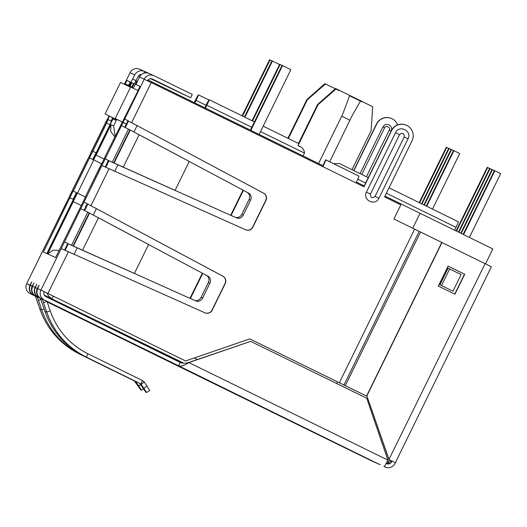 <?xml version="1.0" encoding="UTF-8"?>
<svg xmlns="http://www.w3.org/2000/svg" width="527" height="527" viewBox="0 0 527 527"><rect width="100%" height="100%" fill="white"/><g stroke="black" fill="none" stroke-linecap="round" stroke-linejoin="round"><path stroke-width="0.79" d="M85.637 196.69L55.592 257.558L43.445 252.071L73.121 191.037L85.545 197.098L76.435 192.658L73.174 199.292M105.176 156.842L85.453 196.604L101.711 163.383M124.728 119.016L263.566 193.159A5.547 5.54 -65.7 0 1 265.931 200.491L252.861 227.163A5.547 5.54 -65.7 0 1 245.622 229.785L101.942 165.518L105.196 158.877L113.674 162.948L129.892 129.833L121.473 125.657L144.253 79.155A7.398 7.385 -65.7 0 1 153.93 75.664L149.181 73.516A7.398 7.385 114.3 0 0 139.497 77.008L136.025 84.564L139.978 86.349L138.542 89.761L104.978 156.743M139.978 86.474L139.345 86.191M124.807 84.472L126.994 80.479L130.946 82.271L134.793 74.88A7.398 7.385 -65.7 0 1 144.681 71.488L143.825 73.233M144.681 71.488L148.97 73.424M153.93 75.664A7.398 7.385 -65.7 0 1 154.141 75.763L192.276 94.452L190.649 97.772L152.303 78.991M190.649 97.772L150.656 78.714M134.793 74.88L130.031 72.726A7.398 7.385 -65.7 0 1 139.721 69.241L144.47 71.389M130.946 82.271L134.26 83.892L138.107 76.507A3.696 3.696 -65.7 0 1 141.585 74.439M134.26 83.892L130.307 82.107L128.127 86.092M106.665 123.028L109.985 124.649L96.151 152.883L92.838 151.262L106.665 123.028L109.32 116.085M112.633 117.719L111.177 121.124M109.985 124.649L111.421 121.243L108.107 119.616L111.421 121.243M147.573 80.769A3.696 3.696 -65.7 0 1 152.514 79.083M46.817 253.592L73.372 199.39L70.051 197.763M101.54 163.739L89.392 157.817L92.838 151.262M96.151 152.883L92.699 159.417M109.089 115.973L26.699 283.651L32.127 286.326M33.359 295.008L33.346 295.028C29.512 292.656 28.379 289.356 29.953 285.127L31.772 281.892L30.335 285.298A7.398 7.385 114.3 0 0 33.708 295.192L35.151 295.897A0.586 0.586 114.3 0 1 35.447 296.233L39.815 308.954C47.094 329.263 60.361 344.309 79.61 354.091L81.257 354.836C62.094 345.099 48.886 330.086 41.646 309.784L39.815 308.954M40.869 299.52L38.445 300.35L37.331 297.083A0.586 0.586 -65.7 0 0 37.035 296.747L35.592 296.042A7.398 7.385 -65.7 0 1 32.213 286.148L34.031 282.913L32.588 286.319C31.007 290.542 32.127 293.835 35.955 296.207L40.48 298.42M38.438 297.3L38.431 297.32C34.591 294.955 33.464 291.655 35.039 287.426L36.857 284.185L35.414 287.59A7.398 7.385 114.3 0 0 38.794 297.485L40.678 298.335A7.398 7.385 -65.7 0 1 37.298 288.44L39.117 285.206L37.674 288.612C36.086 292.834 37.206 296.134 41.04 298.499L179.549 366.397L47.048 301.543M61.264 248.56L64.518 241.919L72.989 245.99L89.215 212.875L80.789 208.699L84.043 202.058L222.888 276.194A5.547 5.54 -65.7 0 1 225.246 283.526L212.183 310.199A5.547 5.54 -65.7 0 1 204.944 312.827L61.264 248.56L40.922 290.081L185.557 360.942L249.824 338.887L366.845 396.238M80.789 208.699L64.518 241.919L67.831 243.54L64.597 249.996M87.238 203.797L84.096 210.306M108.516 160.498L105.281 166.954M127.923 120.755L124.78 127.264M121.473 125.657L105.196 158.877L112.205 162.296L128.483 129.075M130.228 130.116L114.102 163.041L230.681 215.306L243.019 190.122L129.708 129.747M114.102 163.041L116.309 164.128L114.273 163.218M67.831 243.54L71.527 245.338L87.798 212.117M89.55 213.158L73.418 246.083L189.997 298.348L202.335 273.164L89.023 212.789M73.418 246.083L75.631 247.17L73.589 246.261M116.309 164.128L125.466 168.225L123.252 167.138L139.088 134.807L141.302 135.9L132.442 131.203M174.477 190.161L175.069 190.425L189.279 161.414M75.631 247.17L84.781 251.267L82.568 250.18L98.411 217.849L100.624 218.942L91.757 214.245M133.792 273.203L134.385 273.467L148.601 244.456M125.466 168.225L174.878 190.339M141.302 135.9L179.872 156.414M84.781 251.267L134.201 273.381M100.624 218.942L139.194 239.456M243.382 190.385L231.116 215.431L235.042 217.183A5.547 4.954 -63.7 0 0 241.794 214.311L249.054 199.496A5.547 4.954 -63.7 0 0 247.176 192.408L242.828 190.036M231.116 215.431L230.49 215.22M202.704 273.427L190.431 298.466L194.358 300.225A5.547 4.954 -63.7 0 0 201.11 297.353L208.369 282.538A5.547 4.954 -63.7 0 0 206.498 275.45L202.144 273.078M190.431 298.466L189.812 298.262M235.042 217.183L232.611 216.169M236.537 217.921A5.547 4.954 -63.7 0 0 243.29 215.049L250.549 200.234A5.547 4.954 -63.7 0 0 248.672 193.145L244.877 191.13M194.358 300.225L191.927 299.211M195.853 300.963A5.547 4.954 -63.7 0 0 202.605 298.091L209.865 283.276A5.547 4.954 -63.7 0 0 207.994 276.188L204.199 274.172M42.114 299.04A0.586 0.586 -65.7 0 1 42.41 299.382L40.533 298.532A0.586 0.586 114.3 0 0 40.23 298.19L40.678 298.335M47.022 301.451L43.53 302.65L42.41 299.382M40.23 298.19L38.794 297.485M40.533 298.532L44.894 311.253C52.18 331.562 65.447 346.608 84.695 356.384L139.477 383.228L86.336 357.128C67.173 347.398 53.971 332.379 46.725 312.083L50.223 310.877L47.015 301.451M44.894 311.253L46.725 312.083L43.53 302.65M50.223 310.877C57.114 330.205 69.689 344.513 87.963 353.808L86.336 357.128L84.695 356.384M146.625 392.496L149.701 390.428L144.312 382.108L141.243 384.17L139.82 383.531L145.781 392.114L146.625 392.496L140.9 383.873L142.527 380.547L87.963 353.808M139.82 383.531L139.477 383.228M144.312 382.108L142.527 380.547M35.25 295.957L30.085 293.552A7.398 7.385 -65.7 0 1 26.706 283.658L35.408 287.604M47.087 301.661L174.47 364.098L47.127 301.773M40.335 298.256L35.955 296.207M38.445 300.35L41.646 309.784L44.103 308.941M81.349 354.645L135.821 381.574L141.539 390.197L140.702 389.815L134.392 380.929L79.61 354.091M134.392 380.929L135.874 381.462M136.394 381.719L134.741 381.232M50.309 235.497L66.567 202.276M95.44 154.648L94.972 154.418L95.44 154.642M380.224 464.63A7.398 7.385 -65.7 0 1 378.702 464.076L178.613 365.791L180.241 362.464C182.658 363.406 185.478 363.413 188.686 362.484L188.877 362.563C184.661 365.507 181.242 366.581 178.613 365.791L44.301 299.975A7.398 7.385 -65.7 0 1 40.922 290.081L37.674 288.612M180.241 362.464L45.928 296.655A3.696 3.696 -65.7 0 1 44.235 291.708L40.922 290.081M385.053 466.948A7.398 7.385 114.3 0 0 394.94 463.556L395.349 462.726L392.029 461.099L391.627 461.929A3.696 3.696 -65.7 0 1 386.68 463.628L386.172 463.378M384.223 466.54A7.398 0.415 -63.9 0 0 387.859 460.071L366.739 398.234L250.668 341.358L188.686 362.484M250.668 341.358L188.877 362.563L387.859 460.071M47.18 301.925L370.843 460.526A7.398 7.385 114.3 0 0 371.048 460.624L372.227 461.158A7.398 7.385 -65.7 0 1 372.016 461.059L377.194 463.398A7.398 7.385 114.3 0 0 377.404 463.496L378.906 464.175M163.08 358.722L370.013 460.117A7.398 0.415 -63.9 0 0 370.013 460.124M130.755 122.224L131.618 122.672L151.262 82.574L139.497 77.008M90.071 205.267L90.934 205.714L109.069 168.699M69.814 195.636L87.732 159.095M30.085 293.552L35.421 296.167M441.988 242.539L366.871 395.869L389.091 459.643L395.355 462.732L491.368 266.754L420.539 232.038L345.277 385.665L420.539 232.038L393.9 218.975L400.816 204.858L384.565 196.9L412.068 140.762A11.469 11.449 114.3 0 0 406.508 125.274A11.469 11.449 114.3 0 0 391.508 130.683L364.005 186.821L356.048 182.922A7.398 0.415 -63.9 0 0 358.927 176.11L325.765 159.859A7.398 0.415 116.1 0 1 325.765 159.859A7.398 0.415 116.1 0 1 322.886 166.67L151.262 82.574M358.927 176.11L325.614 159.793L324.145 163.192M322.695 166.578L323.986 163.113M406.508 125.274L406.324 125.189A11.469 11.449 114.3 0 0 391.317 130.604L363.821 186.729M245.622 229.785L245.437 229.7A5.547 5.54 114.3 0 0 252.677 227.078L265.74 200.405A5.547 5.54 114.3 0 0 263.381 193.073L131.427 122.587M245.437 229.7L109.01 168.673M204.944 312.827L204.753 312.742A5.547 5.54 114.3 0 0 211.992 310.12L225.062 283.447A5.547 5.54 114.3 0 0 222.697 276.115L90.749 205.629M204.753 312.742L68.332 251.715M44.235 291.708L185.557 360.942M447.937 268.118L439.801 284.725L452.976 291.181L461.112 274.574L449.656 268.948L441.514 285.555L452.976 291.181M395.54 132.659C399.235 124.438 412.272 130.821 408.036 138.785L378.906 198.244C375.211 206.465 362.174 200.082 366.41 192.118L395.54 132.659L399.571 134.635C402.588 132.382 404.137 133.14 404.209 136.908L375.086 196.367C372.062 198.613 370.514 197.856 370.441 194.088L399.571 134.635M249.824 338.887L343.947 385.006L419.209 231.379M367.029 396.324L343.947 385.006M353.9 170.61L376.726 124.01A11.469 11.449 -65.7 0 1 397.681 124.873M353.716 170.517L376.541 123.924A11.469 11.449 -65.7 0 1 391.541 118.509L391.732 118.595M391.429 130.38A4.624 4.618 114.3 0 0 388.913 124.833A4.624 4.618 114.3 0 0 382.865 127.014L360.033 173.614M383.88 466.415A7.398 7.385 114.3 0 0 384.084 466.514L385.263 467.047M373.538 461.606A7.398 7.385 -65.7 0 1 372.227 461.158M387.029 462.805A7.398 7.385 -65.7 0 1 386.337 463.385M386.186 463.352A3.696 3.696 114.3 0 0 390.448 461.402L390.876 460.526M366.871 395.869L388.906 459.557L392.029 461.099M454.933 294.191L438.345 286.069L448.115 266.135L464.695 274.264L454.933 294.191M388.906 459.557L485.103 263.665M445.131 287.34L441.514 285.555M449.656 268.948L448.082 268.184L439.946 284.791M454.742 294.106L464.504 274.178L447.924 266.049M366.687 395.784L441.797 242.453M454.597 230.2L456.007 227.321A6.008 0.336 -63.9 0 0 458.345 221.788L389.018 187.816M339.48 163.541L333.584 163.693M288.361 138.509L307.32 99.801L325.449 83.971L338.96 90.558M303.091 155.952L304.494 153.093C304.198 149.404 302.037 146.921 298.005 145.643L318.077 104.662L336.206 88.826L349.717 95.42L342.702 114.161L318.552 163.528M386.581 462.601L387.589 463.055A9.249 0.514 -63.9 0 0 388.682 461.52L389.499 459.854M485.512 263.869L492.831 248.935L384.973 196.077M388.682 461.52L387.437 460.914M147.863 80.914L148.476 80.209L323.097 165.755M356.45 182.098L364.223 185.906M138.608 75.75L139.879 76.323M93.641 159.879L95.993 155.076L104.26 159.128M81.125 205.438L73.207 201.577L77.364 193.099M85.453 207.111L87.014 204.14M105.407 166.598L108.167 160.959M128.259 120.933L126.289 124.952L125.815 124.734M134.095 83.819L132.185 87.719M116.711 119.306L116.184 120.387L113.173 119.023L113.582 118.186M129.075 86.553L131.085 82.456M137.349 81.402L136.875 81.053L137.402 81.29M95.993 155.076L104.267 159.108M336.661 383.498L337.478 381.838M412.74 228.211L420.059 213.27M132.448 87.186L131.836 86.889L133.476 83.536M131.704 82.739L130.064 86.085L131.836 86.889M130.064 86.085L132.422 87.238M194.246 102.613L195.471 100.11A6.008 0.336 -63.9 0 1 198.422 94.847A6.008 0.336 -63.9 0 1 196.084 100.387L194.845 102.91M349.869 95.907L361.93 101.843M204.838 107.811L206.235 104.972A6.008 0.336 -63.9 0 1 209.186 99.708A6.008 0.336 -63.9 0 1 206.841 105.242L205.444 108.101M96.085 155.116L110.973 124.728L113.608 125.913L115.143 135.992M110.973 124.728L110.663 131.355L114.754 136.789M47.74 254.014L52.819 250.266L59.129 250.332M307.32 99.801L306.852 99.59L324.83 83.688L325.449 83.971M318.077 104.662L317.61 104.451L335.587 88.549L336.206 88.826M349.717 95.42L372.688 106.704L371.14 130.663L352.023 169.687M263.171 126.164L298.723 143.588A6.008 0.336 116.1 0 1 298.005 145.643M329.691 161.782L352.339 115.301L360.626 100.769M350.027 120.268L341.733 116.203M317.61 104.451L298.493 143.469M306.852 99.59L287.894 138.278M458.872 232.295L490.064 168.62L489.629 168.423L458.444 232.084M491.994 169.562L490.064 168.62M424.334 205.122L451.534 149.596L453.457 150.544M451.534 149.596L451.099 149.404L423.906 204.911M432.489 209.12L459.728 153.522L453.49 150.485L426.257 206.064M426.686 206.274L453.925 150.676M419.624 202.809L446.751 147.435L446.316 147.244L419.196 202.605M448.681 148.383L446.751 147.435M461.224 233.448L492.455 169.701L492.02 169.503L460.796 233.237M494.385 170.643L492.455 169.701M456.514 231.142L487.673 167.54L487.238 167.342L456.092 230.931M489.603 168.482L487.673 167.54M421.975 203.962L449.142 148.515L448.708 148.324L421.554 203.758M451.066 149.464L449.142 148.515M463.582 234.601L494.846 170.781L494.412 170.583L463.154 234.39M469.386 237.446L500.65 173.62L494.846 170.781M138.127 90.604L130.65 86.988L115.189 118.542L126.697 124.128M125.057 123.43L115.189 118.542M126.177 123.977L126.651 124.214M250.371 130.116L282.083 65.388L282.558 65.598L250.839 130.347M259.126 134.411L290.845 69.663L282.558 65.598M282.057 65.447L280.166 64.518L252.519 120.946M252.058 120.716L279.699 64.307L280.166 64.518M130.518 87.258L120.538 82.423L105.084 113.977L116.586 119.557M116.546 119.642L105.084 113.977M244.456 116.994L271.978 60.816L272.446 61.033L244.923 117.218M279.587 64.531L272.446 61.033M271.945 60.875L270.055 59.953L242.565 116.065M242.104 115.841L269.587 59.735L270.055 59.953M132.758 79.03L136.078 80.657M130.307 82.107L126.994 80.479M128.489 85.348L125.176 83.721M112.626 117.732L109.306 116.105M76.435 192.658L73.121 191.037M77.476 193.152L93.753 159.931M73.306 191.117L89.583 157.902M95.96 152.797L92.647 151.177M124.379 84.267L130.031 72.726L124.385 84.274M35.414 287.59L37.667 288.625M84.043 202.058L101.942 165.518M247.176 192.408L248.672 193.145M249.054 199.496L250.549 200.234M241.794 214.311L243.29 215.049M206.498 275.45L207.994 276.188M208.369 282.538L209.865 283.276M201.11 297.353L202.605 298.091M143.911 388.155L146.98 386.093M33.708 295.192L35.592 296.042M37.035 296.747L35.151 295.897M37.331 297.083L35.447 296.233M138.832 385.863L140.59 384.677M44.301 299.975L41.04 298.499M47.931 293.499L68.391 251.741M356.048 182.922L322.886 166.67M339.368 382.76L414.63 229.133M366.41 192.118L370.441 194.088M375.086 196.367L378.906 198.244M408.036 138.785L404.209 136.908M391.1 131.052L389.229 130.136C391.403 127.778 385.112 124.695 384.585 127.863L382.865 127.014M366.403 176.729L389.229 130.136M384.585 127.863L361.759 174.457M370.843 460.526L372.016 461.059M377.194 463.398L378.702 464.076M391.627 461.929L390.448 461.402M456.007 227.321L386.377 193.205M365.633 183.034L357.793 179.193M44.545 295.476L182.612 363.129L44.545 295.476M387.589 463.055L386.594 462.568M183.785 363.189L44.327 295.14M53.365 296.174A9.249 0.514 116.1 0 1 51.811 298.519A9.249 9.236 -65.7 0 1 47.101 293.104M197.335 359.513L194.2 357.978M65.17 250.259L68.339 243.784M84.616 210.563L87.792 204.081M105.848 167.217L109.023 160.742M125.301 127.521L128.469 121.039M148.08 81.02L148.476 80.209M130.867 82.364L128.865 86.448M113.364 118.081L93.035 159.582M76.758 192.81L46.949 253.658L76.744 192.803M133.338 88.279L136.875 81.053M139.853 86.856L138.034 90.558M47.654 253.974L73.306 201.624M113.608 125.913L116.823 119.365M157.237 84.485L156.835 85.308M137.086 125.61L133.957 132.007M117.877 164.832L114.741 171.235M96.408 208.652L93.272 215.049M77.192 247.874L74.057 254.277M206.077 105.281L196.084 100.387M304.494 153.093L260.529 131.552M251.774 127.264L206.841 105.242M141.552 390.197L143.456 388.919M90.973 152.448L107.251 119.234M26.699 283.651L47.041 242.124M368.268 177.645L339.467 163.535M130.854 82.357L128.851 86.441M113.351 118.074L93.022 159.576M138.021 90.552L139.899 86.724M208.916 99.992L198.422 94.847M254.416 121.875L209.186 99.708"/></g></svg>
